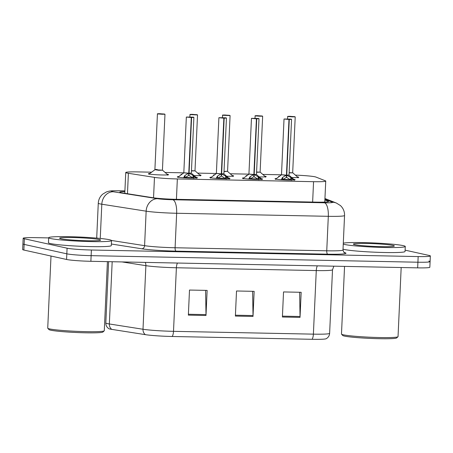 <?xml version="1.0" encoding="UTF-8"?>
<svg xmlns="http://www.w3.org/2000/svg" width="453" height="453" viewBox="0 0 453 453"><rect width="100%" height="100%" fill="white"/><g stroke="black" fill="none" stroke-linecap="round" stroke-linejoin="round"><path stroke-width="0.68" d="M261.132 178.652A10.062 0.668 -177.4 0 1 261.908 178.793A10.062 0.668 -177.4 0 1 262.559 179.065A10.062 0.668 -177.4 0 1 254.297 179.343A10.062 0.668 -177.4 0 1 243.102 178.42A10.062 0.668 -177.4 0 1 242.451 178.148A10.062 0.668 -177.4 0 1 243.901 177.87M228.572 178.001A10.062 0.668 -177.4 0 1 229.348 178.142A10.062 0.668 -177.4 0 1 229.999 178.408A10.062 0.668 -177.4 0 1 221.738 178.692A10.062 0.668 -177.4 0 1 210.543 177.763A10.062 0.668 -177.4 0 1 209.892 177.497A10.062 0.668 -177.4 0 1 211.341 177.219M196.013 177.344A10.062 0.668 -177.4 0 1 196.789 177.485A10.062 0.668 -177.4 0 1 197.44 177.757A10.062 0.668 -177.4 0 1 189.178 178.035A10.062 0.668 -177.4 0 1 177.978 177.112A10.062 0.668 -177.4 0 1 177.333 176.84A10.062 0.668 -177.4 0 1 178.782 176.562M293.691 179.309A10.062 0.668 -177.4 0 1 294.467 179.45A10.062 0.668 -177.4 0 1 295.118 179.716A10.062 0.668 -177.4 0 1 286.862 180A10.062 0.668 -177.4 0 1 275.662 179.071A10.062 0.668 -177.4 0 1 275.011 178.805A10.062 0.668 -177.4 0 1 276.46 178.527M264.784 176.194A10.062 0.668 -177.4 0 1 265.554 176.336A10.062 0.668 -177.4 0 1 266.205 176.602A10.062 0.668 -177.4 0 1 259.167 176.919M232.225 175.538A10.062 0.668 -177.4 0 1 232.995 175.679A10.062 0.668 -177.4 0 1 233.646 175.945A10.062 0.668 -177.4 0 1 226.608 176.262M199.665 174.886A10.062 0.668 -177.4 0 1 200.436 175.028A10.062 0.668 -177.4 0 1 201.087 175.294A10.062 0.668 -177.4 0 1 194.048 175.611M167.106 174.229A10.062 0.668 -177.4 0 1 167.876 174.371A10.062 0.668 -177.4 0 1 168.527 174.643A10.062 0.668 -177.4 0 1 160.266 174.92A10.062 0.668 -177.4 0 1 149.065 173.997A10.062 0.668 -177.4 0 1 148.414 173.726A10.062 0.668 -177.4 0 1 149.875 173.448M297.344 176.846A10.062 0.668 -177.4 0 1 298.119 176.987A10.062 0.668 -177.4 0 1 298.77 177.253A10.062 0.668 -177.4 0 1 291.732 177.57M151.602 172.185L137.922 171.908A18.873 1.251 2.6 0 0 125.741 172.525A18.873 1.251 2.6 0 0 128.392 173.289L154.473 177.383A18.873 1.251 2.6 0 0 177.35 178.952L313.561 181.687A18.873 1.251 2.6 0 0 325.741 181.07A18.873 1.251 2.6 0 0 325.413 180.815L315.911 177.055A18.873 1.251 2.6 0 0 315.016 176.806A18.873 1.251 2.6 0 0 295.384 175.118M281.477 174.796L262.774 174.416M248.918 174.139L230.215 173.765M216.358 173.488L197.655 173.108M183.793 172.831L165.096 172.457M246.574 175.917A10.062 0.668 -177.4 0 1 246.098 175.69A10.062 0.668 -177.4 0 1 247.225 175.436M214.014 175.26A10.062 0.668 -177.4 0 1 213.539 175.034A10.062 0.668 -177.4 0 1 214.665 174.779M181.449 174.609A10.062 0.668 -177.4 0 1 180.979 174.382A10.062 0.668 -177.4 0 1 182.106 174.128M279.133 176.568A10.062 0.668 -177.4 0 1 278.657 176.342A10.062 0.668 -177.4 0 1 279.79 176.087M405.112 250.152L429.133 255.458A18.873 1.251 -177.4 0 1 430.35 255.956A18.873 1.251 -177.4 0 1 418.17 256.574L91.387 250.011A18.873 1.251 -177.4 0 1 67.084 248.187L24.383 238.759L24.128 244.405A18.873 1.251 -177.4 0 1 22.905 243.901A18.873 1.251 -177.4 0 0 24.128 244.405L66.829 253.827L24.128 244.405L23.867 250.05A18.873 1.251 -177.4 0 1 22.65 249.546L23.165 238.261A18.873 1.251 -177.4 0 1 35.34 237.644L48.681 237.91M91.387 250.011L91.132 255.656A18.873 1.251 -177.4 0 1 66.829 253.827A18.873 1.251 -177.4 0 0 91.132 255.656L417.915 262.219L91.132 255.656L90.877 261.302A18.873 1.251 -177.4 0 1 66.574 259.473L23.867 250.05M428.872 261.098A18.873 1.251 -177.4 0 1 430.095 261.602A18.873 1.251 -177.4 0 1 417.915 262.219A18.873 1.251 -177.4 0 0 430.095 261.602L429.835 267.242A18.873 1.251 -177.4 0 1 417.66 267.859L90.877 261.302M312.055 339.297L172.168 336.488A22.084 1.461 -177.4 0 1 145.402 334.659L111.749 329.376A22.084 1.461 -177.4 0 1 108.788 328.651C106.778 327.264 105.787 325.362 105.821 322.949A25.164 1.665 2.6 0 0 109.349 323.969L143.001 329.252A25.164 1.665 2.6 0 0 173.505 331.336L313.385 334.144A6.291 2.237 91.2 0 1 312.055 339.297A22.084 1.461 -177.4 0 0 326.16 338.736C328.283 337.53 329.439 335.724 329.625 333.323L332.513 269.745A25.164 1.665 -177.4 0 1 316.273 270.566L176.387 267.757A25.164 1.665 -177.4 0 1 145.883 265.668L122.021 261.925M282.395 317.015L283.533 291.936L301.166 292.293L300.028 317.372L282.395 317.015M188.357 315.129L189.496 290.05L207.129 290.401L205.99 315.486L188.357 315.129M235.379 316.075L236.517 290.99L254.15 291.347L253.012 316.426L235.379 316.075M252.61 291.313L253.023 315.548A5.034 1.789 91.2 0 1 253.012 316.426M205.594 290.373L206.002 314.609A5.034 1.789 91.2 0 1 205.99 315.486M299.631 292.259L300.039 316.494A5.034 1.789 91.2 0 1 300.028 317.372M24.383 238.759A18.873 1.251 -177.4 0 1 23.165 238.261M124.881 191.557A18.873 1.251 2.6 0 0 119.802 192.18A18.873 1.251 2.6 0 0 122.446 192.944L153.097 197.751A18.873 1.251 2.6 0 0 175.974 199.314L316.347 202.134A18.873 1.251 2.6 0 0 328.527 201.517A18.873 1.251 2.6 0 0 328.199 201.268L324.88 199.954M290.005 116.319C285.996 116.37 288.414 116.483 287.672 116.557L295.209 116.902L290.305 116.325L292.706 116.664L288.04 116.534L292.734 116.891L294.858 116.676L290.271 116.37M289.144 172.672L292.774 172.808L289.133 172.921M281.188 179.784L282.751 177.27L286.443 175.215L286.341 177.4L282.485 179.688M289.28 119.49L291.205 119.133L284.388 118.997L288.974 119.484L284.025 119.02L291.562 119.36L289.28 119.49L286.749 175.22L290.764 177.429L293.476 180.034M286.07 175.407L281.494 174.699L286.443 175.215M288.974 119.484L286.443 175.164L281.5 174.716M288.94 119.349L288.295 119.19M282.893 179.354A6.914 0.464 -177.4 0 1 290.911 179.915M286.749 175.22L286.653 177.406L286.375 176.659M291.364 180.362L286.653 177.406M288.295 119.167L289.235 119.354M289.025 175.056L286.749 175.169L289.037 175.045L287.157 175.43M257.446 115.662C253.437 115.719 255.854 115.826 255.113 115.906L262.649 116.245L257.746 115.668L260.141 116.008L255.475 115.883L260.175 116.234L262.293 116.019L257.712 115.713M256.585 172.015L260.215 172.157L256.574 172.27M225.186 115.017L227.582 115.356L222.916 115.226L229.733 115.368L225.152 115.062M224.02 171.364L227.565 171.274L230.09 115.594L222.548 115.249C223.289 115.175 220.877 115.062 224.886 115.011M225.124 171.398L227.559 171.274L225.124 171.398M192.627 114.36L195.022 114.7L190.356 114.575L197.174 114.711L192.593 114.411M191.46 170.707L195.096 170.849L191.449 170.962M159.762 113.703C155.753 113.754 158.171 113.867 157.429 113.946L164.971 114.286L160.062 113.709L162.463 114.048L157.797 113.924L162.497 114.275L164.615 114.06L160.028 113.754M155.147 169.722L162.531 170.198L158.646 170.294L155.147 169.722M157.185 169.496C152.655 169.326 156.381 170.107 160.005 170.09L154.909 169.637M248.629 179.133L250.192 176.613L253.884 174.558L253.782 176.749L249.926 179.037M256.721 118.833L258.646 118.482L251.828 118.346L256.415 118.828L251.46 118.369L259.003 118.709L256.721 118.833L254.19 174.564L258.204 176.778L260.917 179.377M253.51 174.756L248.935 174.048L253.884 174.558M256.415 118.828L253.884 174.513L248.94 174.06M256.381 118.692L255.735 118.533M250.333 178.703A6.914 0.464 -177.4 0 1 258.346 179.258M254.19 174.564L254.088 176.755L253.816 176.002M258.805 179.711L254.088 176.755M255.735 118.51L256.675 118.697M256.466 174.405L254.19 174.513L256.477 174.388L259.003 118.709M216.07 178.476L217.633 175.962L221.319 173.907L221.223 176.092L217.366 178.38M224.161 118.182L226.087 117.825L219.269 117.689L223.85 118.176L218.901 117.712L226.443 118.057L224.161 118.182L221.63 173.912L225.645 176.121L228.352 178.725M220.951 174.099L216.375 173.391L221.319 173.907M223.85 118.176L221.324 173.861L216.381 173.408M223.816 118.04L223.17 117.882M217.768 178.046A6.914 0.464 -177.4 0 1 225.787 178.607M221.63 173.912L221.528 176.098L221.257 175.351M226.245 179.054L221.528 176.098M223.176 117.859L224.116 118.046M223.907 173.748L221.63 173.861L223.912 173.737L222.032 174.122M183.505 177.825L185.073 175.305L188.759 173.25L188.663 175.441L184.807 177.729M191.596 117.525L193.527 117.174L186.71 117.038L191.291 117.52L186.342 117.061L193.884 117.401L191.596 117.525L189.071 173.261L193.086 175.47L195.792 178.074M188.391 173.448L183.816 172.74L188.759 173.25M191.291 117.52L188.765 173.199M191.257 117.384L188.861 117.05L191.557 117.389M185.209 177.395A6.914 0.464 -177.4 0 1 193.227 177.955M188.759 173.205L183.822 172.752M189.071 173.261L188.969 175.447L188.697 174.694M193.68 178.403L188.969 175.447M191.347 173.097L189.071 173.205L191.353 173.08L189.473 173.471M401.177 267.53L398.04 336.619A28.307 1.874 -177.4 0 1 397.972 336.738L396.658 337.932A27.05 1.795 -177.4 0 1 373.634 338.538A27.05 1.795 -177.4 0 1 344.427 336.081A27.05 1.795 -177.4 0 1 342.734 335.48L341.539 334.178A28.307 1.874 -177.4 0 1 341.483 334.048L344.552 266.392M397.972 336.738A28.307 1.874 -177.4 0 1 373.878 337.377A28.307 1.874 -177.4 0 1 343.312 334.801A28.307 1.874 -177.4 0 1 341.539 334.178M343.295 243.176A31.455 2.084 -177.4 0 1 371.856 242.87A31.455 2.084 -177.4 0 1 403.244 245.634A31.455 2.084 -177.4 0 1 405.276 246.466A31.455 2.084 -177.4 0 1 379.467 247.349A31.455 2.084 -177.4 0 1 344.473 244.45A31.455 2.084 -177.4 0 1 343.255 244.127M405.276 246.466L405.05 251.483A31.455 2.084 -177.4 0 1 379.235 252.366A31.455 2.084 -177.4 0 1 344.246 249.467A31.455 2.084 -177.4 0 1 343.023 249.144M393.023 245.424A20.51 1.359 -177.4 0 1 394.297 246.058A20.51 1.359 -177.4 0 1 376.845 246.523A20.51 1.359 -177.4 0 1 354.693 244.654A20.51 1.359 -177.4 0 1 353.408 244.201A20.51 1.359 -177.4 0 1 369.535 243.516A20.51 1.359 -177.4 0 1 393.023 245.424M107.423 261.63L104.286 330.718A28.307 1.874 -177.4 0 1 104.218 330.843L102.91 332.032A27.05 1.795 -177.4 0 1 79.887 332.644A27.05 1.795 -177.4 0 1 50.679 330.18A27.05 1.795 -177.4 0 1 48.986 329.586L47.786 328.278A28.307 1.874 -177.4 0 1 47.729 328.153L51.008 256.036M104.218 330.843A28.307 1.874 -177.4 0 1 80.124 331.477A28.307 1.874 -177.4 0 1 49.558 328.906A28.307 1.874 -177.4 0 1 47.786 328.278M50.725 238.555A31.455 2.084 -177.4 0 1 48.686 237.717A31.455 2.084 -177.4 0 1 74.502 236.834A31.455 2.084 -177.4 0 1 109.496 239.733A31.455 2.084 -177.4 0 1 111.529 240.571A31.455 2.084 -177.4 0 1 85.713 241.449A31.455 2.084 -177.4 0 1 50.725 238.555M111.529 240.571L111.302 245.588A31.455 2.084 -177.4 0 1 85.487 246.466A31.455 2.084 -177.4 0 1 50.493 243.567A31.455 2.084 -177.4 0 1 48.46 242.734L48.686 237.717M99.275 239.529A20.51 1.359 -177.4 0 1 100.549 240.164A20.51 1.359 -177.4 0 1 83.092 240.622A20.51 1.359 -177.4 0 1 60.945 238.759A20.51 1.359 -177.4 0 1 59.66 238.306A20.51 1.359 -177.4 0 1 75.787 237.615A20.51 1.359 -177.4 0 1 99.275 239.529M312.632 202.061L313.561 181.687M176.427 199.326L177.35 178.952M153.544 197.819L154.473 177.383M127.463 193.731L128.392 173.289M172.168 336.488A6.291 2.237 -88.8 0 0 173.505 331.336L176.387 267.757A6.291 2.237 91.2 0 1 177.451 263.04M145.402 334.659A6.291 5.385 -81.1 0 1 143.001 329.252L145.883 265.668A6.291 5.385 98.9 0 0 145.237 262.389M317.338 265.849A6.291 2.237 91.2 0 0 316.273 270.566L313.385 334.144A25.164 1.665 2.6 0 0 329.625 333.323M111.749 329.376A6.291 5.385 -81.1 0 1 109.349 323.969L112.18 261.726M417.66 267.859L418.17 256.574M66.574 259.473L67.084 248.187M235.418 315.197L253.023 315.548M282.434 316.143L300.039 316.494M188.397 314.252L206.002 314.609M124.909 190.928L119.541 190.821A12.582 0.832 2.6 0 0 112.231 191.568A12.582 0.832 2.6 0 0 113.182 191.744L157.525 198.697A12.582 0.832 2.6 0 0 172.774 199.745L324.433 202.791A12.582 0.832 2.6 0 0 332.338 202.208L324.914 199.275M324.433 202.791A12.582 4.479 91.2 0 1 328.312 216.313L326.749 250.798A25.164 1.665 2.6 0 0 342.989 249.977L344.552 215.486A25.164 1.665 -177.4 0 1 328.312 216.313L176.653 213.267A25.164 1.665 -177.4 0 1 146.149 211.177L101.812 204.218A25.164 1.665 -177.4 0 1 99.909 203.873A25.164 1.665 -177.4 0 1 98.278 203.204L96.716 237.689A25.164 1.665 2.6 0 0 97.746 238.216M100.255 238.454L101.812 204.218A12.582 10.77 -81.1 0 1 113.182 191.744M343.867 252.23L345.492 252.876A28.307 1.874 -177.4 0 1 327.717 254.178L176.058 251.132A28.307 1.874 -177.4 0 1 141.744 248.782L111.376 244.02M157.525 198.697A12.582 10.77 -81.1 0 0 146.149 211.177L144.586 245.668A25.164 1.665 2.6 0 0 175.09 247.751L326.749 250.798A3.143 1.121 -88.8 0 0 327.717 254.178M111.5 240.475L144.586 245.668A3.143 2.695 98.9 0 1 141.744 248.782M172.774 199.745A12.582 4.479 91.2 0 1 176.653 213.267L175.09 247.751A3.143 1.121 -88.8 0 0 176.058 251.132M342.989 249.977C343.827 252.338 344.325 253.233 344.478 252.666A3.143 3.08 111.6 0 0 345.492 252.876M332.338 202.208A12.582 12.327 -68.4 0 1 336.398 203.052L324.948 198.522M124.909 190.9L119.224 190.781A12.582 4.479 91.2 0 1 119.541 190.821M328.176 201.738L328.199 201.268M298.108 177.853L297.87 177.31A9.196 0.606 -177.4 0 1 297.445 177.525M286.477 174.484L286.749 175.169M276.279 179.19A9.196 0.612 -177.4 0 1 275.905 178.935L275.617 179.462M289.127 175.271L294.218 179.773A9.196 0.612 -177.4 0 1 293.85 179.983M290.764 177.429L290.662 179.705M291.477 178.04L291.387 180.068M282.751 177.27L282.649 179.547M282.23 177.853L282.145 179.767M265.549 177.202L265.311 176.653A9.196 0.606 -177.4 0 1 264.886 176.874M227.559 171.274L224.009 171.613M232.989 176.545L232.746 176.002A9.196 0.606 -177.4 0 1 232.327 176.217M192.621 114.36L197.531 114.937L189.988 114.598C190.73 114.518 188.318 114.411 192.327 114.354M200.424 175.894L200.186 175.345A9.196 0.606 -177.4 0 1 199.762 175.566M167.865 175.237L167.627 174.694A9.196 0.606 -177.4 0 1 167.202 174.909M149.677 174.111A9.196 0.606 -177.4 0 1 149.309 173.867L149.02 174.382M256.472 174.394L254.592 174.779M253.912 173.827L254.19 174.513M243.72 178.533A9.196 0.612 -177.4 0 1 243.34 178.284L243.051 178.805M256.568 174.62L261.658 179.116A9.196 0.612 -177.4 0 1 261.29 179.326M258.204 176.778L258.102 179.054M258.918 177.383L258.822 179.411M250.192 176.613L250.09 178.89M249.671 177.202L249.58 179.111M221.353 173.176L221.63 173.861M211.16 177.882A9.196 0.612 -177.4 0 1 210.781 177.627L210.492 178.154M224.003 173.963L229.099 178.465A9.196 0.612 -177.4 0 1 228.731 178.675M225.645 176.121L225.537 178.397M226.353 176.732L226.262 178.759M217.633 175.962L217.531 178.239M217.106 176.545L217.021 178.459M188.793 172.519L189.071 173.205M178.595 177.225A9.196 0.612 -177.4 0 1 178.222 176.976L177.933 177.497M191.443 173.312L196.534 177.808A9.196 0.612 -177.4 0 1 196.166 178.023M193.086 175.47L192.978 177.746M193.793 176.075L193.703 178.103M185.073 175.305L184.966 177.582M184.547 175.894L184.462 177.808M324.784 202.095L325.741 181.07M124.796 193.312L125.741 172.525M105.821 322.949L108.607 261.653M332.513 269.745L333.861 266.177M430.35 255.956L430.095 261.602M96.665 238.119L96.716 237.689M344.552 215.486C344.648 211.574 343.283 208.272 340.452 205.577L336.398 203.052M119.224 190.781C110.413 190.809 110.583 190.668 106.336 191.97L102.667 194.184C99.966 196.591 98.505 199.592 98.278 203.204M295.209 116.902L292.683 172.582M292.774 172.808L297.87 177.31M287.672 116.557L287.57 118.816M284.025 119.02L281.494 174.699M294.218 179.773L294.456 180.317M281.381 174.92L275.905 178.935M291.562 119.36L289.037 175.045M262.649 116.245L260.124 171.925M260.215 172.157L265.311 176.653M255.113 115.906L255.005 118.159M230.09 115.594L225.181 115.017M227.655 171.5L232.746 176.002M222.548 115.249L222.446 117.508M197.531 114.937L195 170.622M195.096 170.849L200.186 175.345M189.988 114.598L189.886 116.851M164.971 114.286L162.44 169.966M154.79 169.847L149.309 173.867M162.531 170.198L167.627 174.694M157.429 113.946L154.898 169.626M251.46 118.369L248.935 174.048M261.658 179.116L261.896 179.66M248.822 174.263L243.34 178.284M218.901 117.712L216.375 173.391M229.099 178.465L229.337 179.009M216.262 173.612L210.781 177.627M226.443 118.057L223.912 173.737M186.342 117.061L183.816 172.74M196.534 177.808L196.778 178.352M183.703 172.955L178.222 176.976M193.884 117.401L191.353 173.08"/></g></svg>
